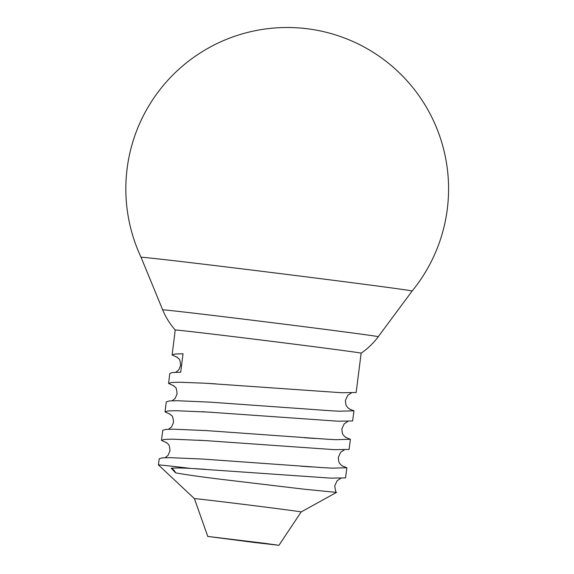 <?xml version="1.0" encoding="UTF-8"?>
<svg xmlns="http://www.w3.org/2000/svg" width="574" height="574" viewBox="0 0 574 574"><rect width="100%" height="100%" fill="white"/><g stroke="black" fill="none" stroke-linecap="round" stroke-linejoin="round"><path stroke-width="0.86" d="M361.139 353.175A93.677 0.682 -172.9 0 0 240.47 337.483A93.677 0.682 -172.9 0 0 175.221 330.014L172.121 354.947L174.962 354.022L183.013 353.763L180.71 372.246L172.659 372.512L169.818 373.43L168.569 383.418L171.418 382.492L179.468 382.234L205.42 383.238L341.523 392.731L356.16 392.487L361.139 353.175C367.762 348.633 373.466 343.144 378.259 336.701L412.118 291.032A136.583 0.997 -172.9 0 0 405.962 289.956A136.583 0.997 -172.9 0 0 236.179 268.151A136.583 0.997 -172.9 0 0 141.046 257.267L141.046 257.267A161.373 161.373 0 0 1 310.878 29.245A161.373 161.373 0 0 1 412.118 291.032M225.675 479.85C204.021 477.274 187.325 474.942 175.594 472.847A9.32 8.266 96.3 0 0 171.231 468.233C175.744 467.875 182.245 467.939 190.733 468.42L330.882 478.135L345.526 477.891L346.868 467.76L332.131 468.154L324.597 467.76L202.974 459.078L170.069 457.65L162.026 457.909L159.177 458.834L158.417 464.918A93.677 0.682 -172.9 0 0 158.424 464.926L194.414 498.634A53.791 0.395 -172.9 0 0 194.421 498.641A53.791 0.395 -172.9 0 1 231.882 502.924A53.791 0.395 -172.9 0 1 301.171 511.929A53.791 0.395 -172.9 0 0 301.171 511.929L336.522 492.399L303.725 489.148L225.675 479.85M166.876 442.87L161.481 440.351L164.329 439.426L172.372 439.167L205.277 440.595L334.434 449.664L349.071 449.42L350.413 439.289L335.675 439.684L328.149 439.289L206.518 430.608L173.621 429.187L165.57 429.445L162.722 430.371L161.481 440.351M170.428 414.399L165.025 411.881L167.873 410.962L175.917 410.704L208.821 412.125L337.978 421.201L352.615 420.957L353.964 410.826L339.22 411.214L331.693 410.819L210.062 402.144L177.165 400.717L169.115 400.975L166.266 401.9L165.025 411.881M173.972 385.936L168.569 383.418M177.517 357.466L172.121 354.947M253.966 542.437L278.95 545.3L264.506 543.291L207.774 536.432L253.966 542.437M340.676 478.386L337.11 480.754L334.793 485.776C335.281 490.311 335.855 492.506 336.536 492.356L336.522 492.399M342.219 465.901L346.868 467.76M349.315 408.968L353.964 410.826M345.763 437.438L350.413 439.289M190.733 468.42A93.677 0.682 -172.9 0 0 158.417 464.918M175.594 472.847L171.231 468.233M141.046 257.267L162.672 309.845A108.622 0.796 7.1 0 1 238.332 318.505A108.622 0.796 7.1 0 1 378.259 336.701M194.78 468.642L205.6 469.31M166.001 442.289L168.182 444.183C168.95 444.147 169.56 446.35 170.012 450.798L168.046 455.383L165.039 457.708M198.331 440.179L209.144 440.839M344.228 449.923L340.655 452.283L338.337 457.313C338.753 464.151 339.586 462.637 340.848 464.782L343.001 466.332M169.545 413.818L171.726 415.712C172.494 415.676 173.104 417.886 173.556 422.335L171.59 426.913L168.584 429.244M201.876 411.709L212.689 412.376M347.772 421.452L344.199 423.813L341.882 428.843C342.298 435.688 343.13 434.174 344.4 436.319L346.545 437.869M173.09 385.348L175.278 387.242C176.039 387.206 176.648 389.416 177.101 393.864L175.142 398.449L172.128 400.774M205.42 383.238L216.233 383.906M351.317 392.989L347.744 395.35L345.426 400.372C345.842 407.217 346.674 405.703 347.944 407.849L350.097 409.398M176.641 356.885L178.823 358.779C179.583 358.743 180.193 360.946 180.652 365.394L178.693 369.972L175.68 372.311M278.95 545.3L301.171 511.929M207.774 536.432L194.414 498.634M314.997 438.471L304.414 437.732M311.452 466.935L300.862 466.196M162.672 309.845C165.735 317.271 169.918 323.994 175.228 330.021"/></g></svg>
